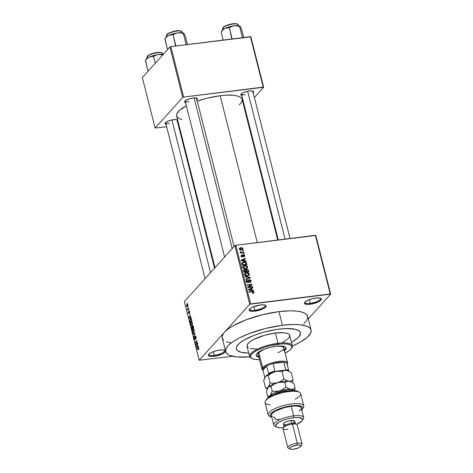 <?xml version="1.0" encoding="UTF-8"?>
<svg xmlns="http://www.w3.org/2000/svg" width="473" height="473" viewBox="0 0 473 473"><rect width="100%" height="100%" fill="white"/><g stroke="black" fill="none" stroke-linecap="round" stroke-linejoin="round"><path stroke-width="0.71" d="M214.174 355.371A8.076 2.324 165.8 0 0 222.02 353.071A8.076 2.324 165.8 0 0 224.385 350.197A8.076 2.324 -14.2 0 1 224.58 350.534A8.076 2.324 -14.2 0 1 214.174 355.371L213.246 351.693L214.174 355.371A8.076 2.324 -14.2 0 1 208.918 354.502A8.076 2.324 -14.2 0 1 208.93 354.106A8.076 2.324 165.8 0 0 214.174 355.371L214.115 356.311L214.174 355.371M219.732 350.091A8.81 2.536 -14.2 0 1 224.882 350.398A8.81 2.536 -14.2 0 1 223.108 353.573A8.81 2.536 -14.2 0 1 214.115 356.311L222.091 354.088L225.012 352.184L225.473 351.072L223.753 350.05L221.252 349.949L216.421 350.712L211.756 352.314L208.83 354.212L208.439 354.803L208.634 355.773L211.23 356.465L214.115 356.311A8.81 2.536 -14.2 0 1 208.587 354.525A8.81 2.536 -14.2 0 1 219.732 350.091M254.894 310.258A8.076 2.324 165.8 0 0 262.74 307.958A8.076 2.324 165.8 0 0 265.099 305.085A8.076 2.324 -14.2 0 1 265.294 305.428A8.076 2.324 -14.2 0 1 254.894 310.258L253.96 306.587L254.894 310.258A8.076 2.324 -14.2 0 1 249.638 309.389A8.076 2.324 -14.2 0 1 249.649 308.999A8.076 2.324 165.8 0 0 254.894 310.258L254.829 311.199L254.894 310.258M260.446 304.979A8.81 2.536 -14.2 0 1 265.601 305.292A8.81 2.536 -14.2 0 1 263.828 308.461A8.81 2.536 -14.2 0 1 254.829 311.199L262.805 308.975L265.731 307.078L266.187 305.96L264.466 304.937L260.446 304.979L252.47 307.202L249.549 309.106L249.153 309.691L249.348 310.66L251.949 311.352L254.829 311.199A8.81 2.536 -14.2 0 1 249.301 309.413A8.81 2.536 -14.2 0 1 260.446 304.979M310.182 303.335A8.076 2.324 165.8 0 0 318.027 301.035A8.076 2.324 165.8 0 0 320.392 298.161A8.076 2.324 -14.2 0 1 320.588 298.498A8.076 2.324 -14.2 0 1 310.182 303.335L309.253 299.657L310.182 303.335A8.076 2.324 -14.2 0 1 304.925 302.466A8.076 2.324 -14.2 0 1 304.937 302.07A8.076 2.324 165.8 0 0 310.182 303.335L310.122 304.275L310.182 303.335M315.739 298.055A8.81 2.536 -14.2 0 1 320.889 298.362A8.81 2.536 -14.2 0 1 319.115 301.538A8.81 2.536 -14.2 0 1 310.122 304.275L318.098 302.052L321.019 300.148L321.48 299.037L320.635 298.244L317.259 297.913L312.428 298.676L307.763 300.278L304.837 302.176L304.381 303.288L304.642 303.737L307.237 304.423L310.122 304.275A8.81 2.536 -14.2 0 1 304.594 302.489A8.81 2.536 -14.2 0 1 315.739 298.055M177.718 120.053L176.624 119.616L173.603 119.645A6.61 1.898 -14.2 0 1 177.47 119.882A6.61 1.898 -14.2 0 1 177.659 120.006M177.038 121.691L177.86 120.781A6.61 1.898 -14.2 0 1 177.41 121.384M196.555 100.069L197.43 98.762L196.798 98.171L193.12 98.023A6.61 1.898 -14.2 0 1 196.987 98.26A6.61 1.898 -14.2 0 1 196.922 99.762M252.789 93.027L253.611 92.117L253.469 91.39L252.375 90.952L249.354 90.982A6.61 1.898 -14.2 0 1 253.221 91.218A6.61 1.898 -14.2 0 1 253.161 92.72M303.814 323.662L306.563 320.611L307.716 317.815L307.225 315.379L305.109 313.398L301.443 311.944L296.382 311.074L290.103 310.826L278.964 311.624L262.414 314.752L246.244 319.766L232.923 325.909L227.986 329.119L224.468 332.247L249.738 304.251L234.904 245.617L184.358 301.614L199.198 360.249L232.751 356.275L199.198 360.249L224.468 332.247A44.06 12.67 165.8 0 0 222.215 337.988L225.662 351.622A44.06 12.67 -14.2 0 1 282.416 325.264L278.964 311.624A44.06 12.67 165.8 0 0 224.468 332.247L249.738 304.251L234.904 245.617L184.358 301.614L199.198 360.249L224.468 332.247L223.286 333.749L222.133 336.545L222.174 337.817L223.487 340.04M311.086 330.012A44.06 12.67 -14.2 0 1 292.373 346.07L300.379 342.085L307.261 337.296L310.796 332.815L311.128 330.184L310.672 329.013L309.815 327.96L306.912 326.234L299.829 324.709L293.556 324.46L282.416 325.264A44.06 12.67 -14.2 0 1 311.086 330.012L307.639 316.372A44.06 12.67 165.8 0 0 278.964 311.624L282.416 325.264L265.867 328.386L249.697 333.4L239.314 337.953L233.739 341.151L229.488 344.338L226.738 347.383L225.586 350.18L226.076 352.622L228.193 354.602L229.843 355.4L236.92 356.926L249.762 356.855A44.06 12.67 -14.2 0 1 225.662 351.622M277.71 240.024L242.117 99.36A33.778 9.714 165.8 0 0 220.14 95.723A33.778 9.714 165.8 0 0 197.276 101.151L207.452 98.118L220.14 95.723L257.3 242.584L220.14 95.723L225.982 95.191L233.491 95.298L237.375 95.966L240.178 97.077L241.804 98.597L242.182 100.465L241.295 102.611L239.19 104.953M182.075 119.503L179.829 118.829L177.606 117.505L176.6 115.802L176.855 113.786L179.563 110.345L186.344 105.846A33.778 9.714 165.8 0 0 176.63 115.932L215.02 267.647M196.455 98.065A5.877 1.691 -14.2 0 1 196.537 98.236L234.064 246.545M252.694 91.017A5.877 1.691 -14.2 0 1 252.771 91.194L290.044 238.481M176.943 119.687A5.877 1.691 -14.2 0 1 177.02 119.858L214.547 268.167M278.904 329.149A33.045 9.501 -14.2 0 1 300.408 332.714A33.045 9.501 -14.2 0 1 291.469 342.281L292.379 341.772L291.469 342.281A33.045 9.501 -14.2 0 0 300.408 332.714A33.045 9.501 -14.2 0 0 278.904 329.149L287.259 328.552L295.767 329.385L299.456 331.177L300.101 331.963L300.467 333.796L298.717 337.018L296.08 339.366L292.379 341.772L297.541 338.177L299.604 335.889L300.438 332.838L299.456 331.177L295.767 329.385L291.965 328.735L284.622 328.634L275.883 329.58L278.904 329.149A33.045 9.501 -14.2 0 0 236.34 348.92A33.045 9.501 -14.2 0 1 278.904 329.149M188.083 306.853L188.195 307.29L188.083 306.853M188.136 309.017L188.757 308.331L188.863 308.768L187.675 310.087L187.373 308.674L187.799 309.206L188.136 309.017L187.373 308.674L187.675 310.087L188.863 308.768L188.757 308.331L188.136 309.017L188.703 308.946L188.136 309.017M188.833 309.833L188.946 310.264L188.833 309.833M188.987 311.092L189.507 311.317L189.732 312.417L189.525 313.197L189.099 311.53L188.928 313.759L188.319 312.275L188.496 311.713L188.887 313.25L188.987 311.092L188.863 313.292L188.496 311.713L188.408 313.096L188.999 313.7L189.129 311.488L189.525 313.197L189.638 311.713L189.153 310.986M190.394 317.277L190.98 317.111L191.092 317.566L189.123 318.063L189.005 317.608L190.294 314.403L190.016 315.781L190.394 317.277L190.016 315.781L190.294 314.403L189.005 317.608L189.123 318.063L191.092 317.566L190.98 317.111L190.394 317.277M192.493 323L192.097 325.578L191.275 325.755L190.708 324.206L190.968 322.639L191.932 322.03L192.493 323L191.932 322.03L191.234 322.255L190.814 324.856C191.228 325.944 191.66 326.187 192.097 325.578L192.493 323M194.297 330.124L193.9 332.708L193.079 332.886L192.511 331.331L192.771 329.77L193.735 329.161L194.297 330.124L193.735 329.161L193.037 329.379L192.617 331.987C193.031 333.075 193.463 333.317 193.9 332.708L194.297 330.124M198.873 348.217L198.601 349.718L198.471 348.075L197.075 349.506L196.969 349.068L198.477 347.596L198.873 348.217L198.081 347.838L196.969 349.068L197.075 349.506L198.435 348.075L198.601 349.718L198.873 348.217M197.797 346.532L198.382 346.366L198.494 346.821L196.526 347.318L196.407 346.863L197.696 343.658L197.418 345.03L197.797 346.532L197.418 345.03L197.696 343.658L196.407 346.863L196.526 347.318L198.494 346.821L198.382 346.366L197.797 346.532M196.147 344.184L197.46 342.73L197.572 343.167L195.934 344.977L196.662 341.228L195.349 342.689L195.243 342.251L196.88 340.436L196.147 344.184L196.88 340.436L195.243 342.251L195.349 342.689L196.662 341.228L195.934 344.977L197.572 343.167L197.46 342.73L196.147 344.184L196.715 344.113L196.147 344.184M195.018 339.171L194.545 338.644L194.515 337.024L194.362 338.869L195.118 339.608L195.314 336.534L196.053 337.078L195.698 338.573L196.064 338.526L195.698 338.573L196.017 336.93L195.408 335.99L196.088 337.243L195.928 338.845L195.479 336.474L195.16 339.561L194.61 339.513L194.243 338.018L194.515 337.024L194.569 338.727L195.095 339.046L195.201 336.108L194.911 339.236L195.308 339.182M193.132 333.926L195.118 333.477L193.912 337.001L194.988 333.926L193.25 334.381L193.132 333.926L193.25 334.381L194.988 333.926L193.912 337.001L195.118 333.477L193.132 333.926M192.541 325.726L193.144 325.885L193.694 327.854L192.056 329.669L191.606 327.328L191.878 326.624L192.286 326.76L192.541 325.726L192.286 326.76L191.825 326.672L192.056 329.669L193.694 327.854L192.765 325.584M190.329 318.731L191.222 318.607L191.89 320.729L190.252 322.545L189.803 320.605L189.998 319.245L190.329 318.731L189.803 320.605L190.252 322.545L191.89 320.729L191.571 319.458C191.181 318.341 190.767 318.104 190.329 318.731L191.234 318.619L190.329 318.731L190.802 318.43M186.941 304.234L187.539 304.08L187.911 304.902L187.876 306.066L187.343 306.817L186.847 306.622L186.557 305.481L186.941 304.234L186.64 306.114L187.562 306.634L187.876 304.742L186.941 304.234L187.61 304.151L186.941 304.234L187.296 303.997M187.048 302.767L187.154 303.199L187.048 302.767M308.278 318.908L330.657 294.111L315.816 235.483L235.814 245.274L250.649 303.908L330.213 293.94L315.379 235.306L315.816 235.483L330.657 294.111L308.278 318.908M242.714 250.548L243.388 250.465L243.494 250.897L242.82 250.98L242.714 250.548L242.82 250.98L243.494 250.897L243.388 250.465L242.933 250.968L243.388 250.465L242.714 250.548M242.046 252.422L243.826 252.198L243.938 252.629L240.503 253.061L240.39 252.629L240.94 252.558L240.231 251.784L242.046 252.422L240.278 251.683L240.201 252.121L240.94 252.558L240.39 252.629L240.503 253.061L243.938 252.629L243.826 252.198L243.37 252.7L243.826 252.198L242.046 252.422L241.591 252.925L242.046 252.422M243.465 253.522L244.139 253.439L244.251 253.871L243.577 253.954L243.465 253.522L243.577 253.954L244.251 253.871L244.139 253.439L243.684 253.942L244.139 253.439L243.465 253.522M243.376 254.687L244.571 255.178L244.553 256.472L243.914 256.792L244.251 255.627L243.571 255.107L242.803 256.786L241.484 256.603L241.407 255.166L241.922 254.929L241.685 255.982L242.324 256.472L242.708 255.03L243.376 254.687L242.767 254.953L242.247 256.49L241.685 255.982L241.922 254.929L241.348 255.219L241.2 256.059L242.424 256.916L242.962 256.656L243.571 255.107L244.251 255.627L243.914 256.792L244.594 256.425L244.748 255.597L243.837 256.603L244.748 255.597L243.376 254.687L242.584 255.562L243.376 254.687M244.541 260.783L246.049 260.978L246.161 261.433L241.112 260.706L240.994 260.251L245.363 258.27L245.475 258.725L244.163 259.281L244.541 260.783L244.163 259.281L245.475 258.725L245.363 258.27L240.994 260.251L241.112 260.706L246.161 261.433L246.049 260.978L245.7 261.368L246.049 260.978L244.541 260.783L244.21 261.149L244.541 260.783M247.178 268.221L247.604 266.878L247.036 267.511L247.604 266.878L247.308 268.09L245.877 268.818L243.967 268.717L242.927 267.889L243.098 266.216L245.664 265.489L247.083 266.045L247.604 266.878L246.569 265.725L244.766 265.507L243.057 266.264L242.761 267.481C243.382 268.658 244.352 269.113 245.67 268.847L247.314 268.079M248.981 275.345L249.407 274.009L248.839 274.636L249.407 274.009L249.224 275.079L247.887 275.901L245.771 275.842L244.73 275.02L244.547 273.997L245.079 273.187L247.474 272.619L248.721 273.051L249.407 274.009L248.372 272.856L246.569 272.637L244.86 273.388L244.565 274.612C245.185 275.783 246.155 276.238 247.474 275.978L249.117 275.209M252.972 292.923L254.019 292.296L253.717 292.911L252.753 293.219L252.582 292.793L253.427 292.379L253.037 291.74L249.064 292.148L248.958 291.711L253.493 291.439L253.983 292.095L252.156 291.315L248.958 291.711L249.064 292.148L252.954 291.723L253.345 292.509L252.411 293.55M251.943 290.032L253.451 290.233L253.563 290.688L248.514 289.961L248.396 289.506L252.765 287.525L252.878 287.98L251.565 288.536L251.943 290.032L251.565 288.536L252.878 287.98L252.765 287.525L248.396 289.506L248.514 289.961L253.563 290.688L253.451 290.233L253.102 290.623L253.451 290.233L251.943 290.032L251.612 290.404L251.943 290.032M248.751 287.07L252.529 286.597L252.641 287.034L247.923 287.625L247.805 287.158L251.122 284.852L247.338 285.331L247.231 284.894L251.949 284.303L252.068 284.77L248.751 287.07L252.068 284.77L251.949 284.303L247.231 284.894L247.338 285.331L251.122 284.852L247.805 287.158L247.923 287.625L252.641 287.034L252.529 286.597L252.074 287.099L252.529 286.597L248.751 287.07L248.295 287.578L248.751 287.07M249.419 279.632L250.909 280.288L250.932 281.943L249.898 282.452L249.726 282.026L250.436 281.648L250.589 280.95L249.62 280.057L249.07 280.335L248.36 282.44L246.693 282.192L246.262 281.228L246.474 280.483L247.385 280.016L247.556 280.442L246.953 280.743L246.853 281.417L247.947 282.115L248.579 280.122L249.419 279.632L248.461 280.43L248.266 281.938L247.817 282.139L246.853 281.417L246.971 280.726L247.556 280.442L247.385 280.016L246.516 280.43L246.309 281.5L247.911 282.57L248.638 282.227L249.537 280.063L250.566 280.844L250.394 281.701L249.726 282.026L249.898 282.452L250.897 281.985L251.128 280.814L250.536 281.47L251.128 280.814L249.419 279.632L248.485 280.672L249.419 279.632M245.12 276.569L250.187 277.344L250.294 277.763L245.901 279.644L245.789 279.194L249.697 277.651L245.239 277.024L245.12 276.569L245.239 277.024L249.697 277.651L245.789 279.194L245.901 279.644L250.294 277.763L250.187 277.344L249.496 278.106L250.187 277.344L245.12 276.569M246.705 269.232L248.136 269.722L248.768 271.721L244.044 272.312L243.796 270.053L244.736 269.61L245.7 269.971L246.705 269.232L245.7 269.971L244.588 269.622L243.849 269.988L244.044 272.312L248.768 271.721L248.426 270.379L247.982 270.869L248.426 270.379L246.705 269.232L245.771 270.266L246.705 269.232M243.837 261.983L246.096 262.397L246.965 264.596L242.241 265.187L241.863 263.195L242.832 262.225L243.837 261.983L242.117 262.698L242.241 265.187L246.965 264.596L246.64 263.325L246.197 263.816L246.64 263.325C246.09 262.148 245.156 261.699 243.837 261.983L243.341 262.533L243.837 261.983M242.081 249.969L242.986 248.627L240.869 247.645L240.296 248.278L240.869 247.645L242.111 247.728L243.021 248.934L242.099 249.933L240.29 249.969L239.397 248.774L239.787 248.035L240.869 247.645L239.657 248.154L239.433 249.07L241.514 250.057L242.755 249.549L242.986 248.627L242.087 249.939M248.757 353.089A33.045 9.501 -14.2 0 1 236.34 348.92A33.045 9.501 -14.2 0 0 248.757 353.089L240.988 352.249L237.298 350.458L236.311 348.796L236.559 346.821L239.214 343.457L244.37 339.862L254.368 335.256L263.36 332.318L275.883 329.58L263.36 332.318L254.368 335.256L244.37 339.862L239.214 343.457L236.559 346.821L236.311 348.796L237.298 350.458L240.988 352.249L248.757 353.089M226.39 341.766L230.777 342.931M244.446 108.548L244.913 108.027L244.446 108.548M254.379 97.544L263.638 87.286L250.873 36.835L170.865 46.626L183.63 97.077L263.195 87.109L250.43 36.658L250.873 36.835L263.638 87.286L254.379 97.544M155.114 128.012L182.726 97.42L169.961 46.969L142.343 77.56L155.114 128.012L182.726 97.42L183.63 97.077L263.638 87.286L263.195 87.109L250.43 36.658L170.865 46.626L183.63 97.077L182.726 97.42L169.961 46.969L170.865 46.626L169.961 46.969L142.343 77.56L155.114 128.012L166.656 126.794L155.114 128.012M178.404 125.321L178.989 125.25L178.404 125.321M241.768 95.599A6.61 1.898 -14.2 0 1 240.999 94.31A6.61 1.898 -14.2 0 1 249.354 90.982L245.629 91.797L242.448 93.122L240.887 94.517L241.035 95.244L242.129 95.676M185.534 102.647A6.61 1.898 -14.2 0 1 184.766 101.352A6.61 1.898 -14.2 0 1 193.12 98.023L189.395 98.839L185.475 100.648L184.6 101.955L185.895 102.724M166.017 124.269A6.61 1.898 -14.2 0 1 165.248 122.974A6.61 1.898 -14.2 0 1 173.603 119.645L169.878 120.461L165.958 122.271L165.089 123.577L166.378 124.346M169.452 123.376A5.877 1.691 -14.2 0 1 165.633 122.738A5.877 1.691 -14.2 0 1 165.621 122.548A5.877 1.691 165.8 0 0 169.452 123.376M245.203 94.706A5.877 1.691 -14.2 0 1 241.384 94.074A5.877 1.691 -14.2 0 1 241.372 93.885A5.877 1.691 165.8 0 0 245.203 94.706M188.969 101.754A5.877 1.691 -14.2 0 1 185.15 101.116A5.877 1.691 -14.2 0 1 185.138 100.926A5.877 1.691 165.8 0 0 188.969 101.754M249.738 304.251L330.657 294.111L330.213 293.94L315.379 235.306L235.814 245.274L250.649 303.908L249.738 304.251M234.904 245.617L235.814 245.274L234.904 245.617M253.427 292.148L252.582 292.793L252.753 293.219L253.865 292.775M251.701 291.817L252.156 291.315L251.701 291.817M253.824 292.817L253.983 292.095L253.055 293.171M253.073 293.236L252.949 292.876M252.032 288.335L252.765 287.525L252.032 288.335M251.122 289.027L251.565 288.536L251.122 289.027M251.358 289.955L249.88 289.724L249.537 290.109L249.88 289.724L248.934 289.636L248.632 289.979L251.051 288.749L251.358 289.955L251.027 290.321L251.358 289.955L251.051 288.749L248.934 289.636L251.358 289.955M247.887 287.489L251.122 284.852L247.887 287.489M250.643 285.39L251.949 284.303L251.051 285.479L250.643 285.39M250.205 281.908L250.241 282.375M248.189 281.299L249.537 280.063M247.982 282.251L248.916 281.258L247.964 282.564M246.262 281.092L247.385 280.016L246.522 281.222L246.191 281.11M246.451 281.867L246.853 281.417L246.451 281.867M247.432 282.564L247.817 282.139L247.432 282.564M247.681 282.588L248.266 281.938L247.681 282.588M248.686 279.969L248.461 280.43M250.235 282.458L250.193 281.849M247.935 282.765L247.988 282.144M248.396 278.573L248.993 277.911L248.396 278.573M249.147 278.254L249.697 277.651L249.147 278.254M244.553 273.968L245.245 273.737M246.055 273.211L246.569 272.637L246.055 273.211M248.053 273.205L248.372 272.856L248.053 273.205M245.428 273.701L244.423 274.038M245.227 273.743L244.837 273.849M247.367 275.54L245.115 274.541L244.712 274.984L245.641 273.388L246.664 273.075L248.857 274.08L248.609 275.008L246.941 276.019L248.763 274.807L248.52 273.512L246.977 273.045L245.381 273.595L245.085 274.364L245.457 275.126L247.367 275.54M244.411 274.665L245.641 273.388M243.648 270.662L244.588 269.622L243.536 270.68M245.883 269.598L245.7 269.971M243.388 271.283L244.778 270.048L243.855 271.549L244.299 271.053L244.488 271.809L244.044 272.3L244.488 271.809L245.901 271.632L245.534 270.373L245.901 271.632L245.44 272.141L245.901 271.632L244.488 271.809L244.299 271.053L244.778 270.048L245.99 270.249M246.049 270.249L245.434 270.337M248.106 271.36L246.451 271.567L245.995 272.07L246.451 271.567L246.232 270.71L245.789 271.2L246.817 269.663L247.698 269.994L248.106 271.36L247.651 271.863L248.106 271.36L247.84 270.325L247.06 269.651L246.173 270.166L246.451 271.567L248.106 271.36M245.375 270.934L246.817 269.663M245.487 270.308L244.778 270.048M242.75 266.843L243.441 266.612M244.251 266.08L244.766 265.507L244.251 266.08M246.25 266.08L246.569 265.725L246.25 266.08M243.625 266.577L242.619 266.908M243.424 266.612L243.033 266.725M243.885 269.917L244.31 269.923M245.564 268.416L243.311 267.411L242.909 267.86L243.837 266.264L244.86 265.944L247.054 266.949L246.805 267.884L245.138 268.889L246.953 267.683L246.717 266.382L245.174 265.915L243.577 266.465L243.282 267.233L243.654 267.996L245.564 268.416M242.608 267.535L243.837 266.264M241.851 263.284L242.483 263.089M242.578 263.065L241.668 263.366M242.43 263.284L242.684 264.685L246.303 264.23L245.487 262.562L243.477 262.497L242.43 263.284L243.944 262.414L245.138 262.444L246.102 263.449L246.303 264.23L245.848 264.732L246.303 264.23L242.684 264.685L242.241 265.176L242.684 264.685L242.489 263.916L242.046 264.407L242.43 263.284L241.91 263.857L242.608 262.947L241.673 263.981M244.63 259.08L245.363 258.27L244.63 259.08M243.719 259.772L244.163 259.281L243.719 259.772M243.956 260.706L242.478 260.469L242.135 260.854L242.478 260.469L241.532 260.381L241.23 260.724L243.648 259.494L243.956 260.706L243.625 261.066L243.956 260.706L243.648 259.494L241.532 260.381L243.956 260.706M244.251 255.627L243.743 256.366M243.288 255.26L242.537 256.088L243.571 255.107M242.353 256.295L242.271 256.744L243.205 255.71L242.253 256.922M241.159 255.781L241.922 254.929L241.159 255.781M241.685 255.982L242.093 255.355M241.904 256.869L242.247 256.49L241.904 256.869M241.975 256.886L242.371 256.449M242.253 256.951L242.294 256.514M240.497 253.049L240.94 252.558L240.497 253.049M240.302 252.298L240.804 251.748L240.302 252.298M240.497 252.422L240.822 252.068L240.497 252.422M240.787 253.025L241.325 252.428L240.787 253.025M239.397 248.792L239.852 248.692M239.929 248.68L239.356 248.804M239.923 249.023L241.401 249.626L239.923 249.023L239.575 249.413L240.071 248.449L239.923 249.023L241.011 248.077L242.489 248.674L242.342 249.247L240.982 250.087L242.188 249.383L242.401 248.479L241.218 248.053L240.225 248.319L239.137 249.49M198.873 349.257L198.471 349.31L198.873 349.257M198.435 348.075L198.678 348.406M198.82 348.027L198.441 348.075L198.82 348.027M197.531 348.997L196.969 349.068L197.531 348.997M198.695 347.761L198.081 347.838L198.695 347.761M198.441 347.596L198.081 347.838M197.566 346.597L196.626 346.869L198.447 346.638L196.626 346.869L197.259 345.391L197.566 346.597L198.412 346.496L197.566 346.597L197.259 345.391L196.626 346.869L197.566 346.597M196.419 344.439L195.816 344.515L196.419 344.439M195.804 342.18L195.243 342.251L195.804 342.18M195.314 336.534L195.852 336.415M194.119 336.51L193.8 336.551L194.119 336.51M193.433 333.01L193.9 332.708M193.889 329.273L193.037 329.379L193.889 329.273M193.735 329.161L193.037 329.379M193.794 332.271L194.338 330.314L193.759 329.669L192.96 330.071L192.742 331.402L193.096 332.389L193.682 332.383L192.807 331.768L192.818 330.414L193.138 329.823L194.107 330.337L193.794 332.271L194.196 332.217L193.398 332.531L194.09 332.442M193.138 329.823L194.066 329.515M192.174 326.63L191.825 326.672L192.174 326.63M192.286 326.76L191.825 326.672M191.961 327.08L192.139 329.025L192.629 328.481L192.139 329.025L192.706 328.954L192.139 329.025L191.961 327.08L192.552 327.198L192.629 328.481L193.197 328.41L192.629 328.481L192.292 327.227M192.653 326.157L192.818 328.268L193.392 327.635L192.818 328.268L193.386 328.197L192.818 328.268L192.653 326.157L193.286 326.258L193.634 327.606L193.025 326.287M191.63 325.879L192.097 325.578M192.085 322.148L191.234 322.255L192.085 322.148M191.932 322.03L191.234 322.255M191.991 325.14L192.535 323.183L191.955 322.545L191.157 322.941L190.938 324.271L191.293 325.264L191.878 325.253L191.003 324.644L191.015 323.29L191.334 322.692L192.304 323.213L191.991 325.14L192.393 325.093L191.595 325.4L192.286 325.318M191.334 322.692L192.263 322.385M190.436 319.169L190.01 320.345L190.335 321.894L191.589 320.505L190.335 321.894L190.903 321.823L190.335 321.894L190.016 320.475L190.436 319.169L191.364 318.837L190.879 318.897L191.831 320.475L191.027 318.938L190.436 319.169L190.879 318.897M190.164 317.348L189.224 317.614L191.045 317.383L189.224 317.614L189.856 316.135L190.164 317.348L191.009 317.241L190.164 317.348L189.856 316.135L189.224 317.614L190.164 317.348M189.697 312.748L189.389 312.783L189.697 312.748M189.129 311.488L189.46 311.873M188.863 313.292L188.573 312.895M188.13 309.579L187.562 309.649L188.13 309.579M188.319 309.372L187.751 309.443L188.319 309.372M187.876 309.206L188.544 309.117L187.633 308.946M187.225 306.859L187.562 306.634M187.456 306.202L186.811 305.936L187.06 304.653L187.911 304.896L187.456 306.202L186.811 305.936L187.048 306.344L187.852 306.155L187.456 306.202L187.639 304.73L187.06 304.653L187.704 304.919M187.06 304.653L186.811 305.936M256.147 355.158A15.42 4.434 165.8 0 0 258.713 356.5M258.885 357.18A15.42 4.434 -14.2 0 1 256.189 355.507A15.42 4.434 -14.2 0 1 276.049 346.283L283.091 346.212L285.639 347.223L286.1 348.004L285.982 348.926L284.066 351.049M291.279 348.524L291.8 347.732A22.03 6.332 165.8 0 0 277.982 343.268L277.923 344.208A21.297 6.125 -14.2 0 1 291.279 348.524A21.297 6.125 -14.2 0 1 285.124 353.136L288.991 350.789L291.262 348.554L291.8 346.585L291.167 345.515L289.76 344.675L286.336 343.942L281.606 343.877L269.923 345.716L263.975 347.466L257.087 350.339L253.28 352.663L251.009 354.898L250.471 356.867L251.713 358.386L254.628 359.338L259.5 359.622A21.297 6.125 -14.2 0 1 251.896 358.493A21.297 6.125 -14.2 0 1 256.183 350.824A21.297 6.125 -14.2 0 1 277.923 344.208L277.982 343.268A22.03 6.332 -14.2 0 1 292.32 345.639A22.03 6.332 -14.2 0 1 291.51 348.14M292.32 345.639L289.73 335.416A22.03 6.332 165.8 0 0 275.398 333.039L277.982 343.268L275.398 333.039L284.102 332.761L287.643 333.524L289.098 334.387L289.772 336.137L288.607 338.284L282.907 342.251M263.012 370.341A13.214 3.802 -14.2 0 1 261.947 369.283L258.152 354.289A13.214 3.802 -14.2 0 1 264.135 349.31L258.826 352.562L262.621 367.562L263.467 368.16A12.481 3.589 -14.2 0 1 266.689 365.919A12.481 3.589 -14.2 0 1 273.045 363.512A12.481 3.589 -14.2 0 1 283.835 362.158A12.481 3.589 -14.2 0 1 286.916 363.382A12.481 3.589 -14.2 0 1 287.064 363.962M283.788 347.856L283.398 347.188L281.21 346.319L276.149 346.271A13.214 3.802 -14.2 0 1 283.776 347.803A13.214 3.802 -14.2 0 1 277.834 352.763M256.804 348.973L250.116 348.435M248.284 347.708L247.001 346.135L247.556 344.102L249.904 341.784L253.847 339.383L265.034 335.15L275.398 333.039A22.03 6.332 165.8 0 0 247.018 346.218L249.608 356.447A22.03 6.332 -14.2 0 1 277.982 343.268A22.03 6.332 165.8 0 0 255.497 350.109A22.03 6.332 165.8 0 0 251.062 358.043L251.896 358.493M251.512 358.256A22.03 6.332 -14.2 0 1 249.608 356.447M259.18 357.239L256.632 356.228L256.171 355.448L256.289 354.525L258.205 352.403L264.596 349.133L270.254 347.377L276.049 346.283A15.42 4.434 -14.2 0 1 286.082 347.945A15.42 4.434 -14.2 0 1 284.51 350.7M283.895 350.369L285.81 348.24M256.461 355.542L259.009 356.559M258.14 354.236L258.826 352.562L262.621 367.562A13.214 3.802 -14.2 0 1 276.433 361.78A13.214 3.802 -14.2 0 1 287.572 362.803A13.214 3.802 -14.2 0 1 287.135 364.24L287.259 364.056A13.214 3.802 165.8 0 0 278.349 361.461A13.214 3.802 165.8 0 0 262.621 367.562A13.214 3.802 165.8 0 0 262.817 370.241L263.018 370.347M284.338 350.014A15.42 4.434 165.8 0 0 285.952 347.614M145.459 60.343L148.055 71.234L145.359 60.574L147.091 58.593L149.119 57.15A9.691 2.785 165.8 0 0 146.382 59.007L145.359 60.574L147.091 58.593L149.119 57.15L151.33 56.494L153.583 56.506L155.286 63.222L153.583 56.506L155.83 55.193L158.372 54.472L162.801 54.898L158.372 54.472L153.506 55.489L148.244 57.611L146.056 59.444M161.713 52.881A7.639 2.194 165.8 0 0 154.766 52.87A7.639 2.194 165.8 0 0 147.582 56.045A0.443 0.39 42.1 0 0 147.28 56.506A8.076 2.324 -14.2 0 1 155.209 53.071A8.076 2.324 -14.2 0 1 162.387 53.319M162.736 54.419L162.529 53.597A8.076 2.324 165.8 0 0 155.718 52.97A8.076 2.324 165.8 0 0 147.28 56.506L147.653 57.972L147.28 56.506A8.076 2.324 165.8 0 0 146.867 57.558L147.357 56.157A0.443 0.39 -137.9 0 1 147.582 56.045L148.191 55.501M163.155 54.501L158.372 54.472A9.691 2.785 165.8 0 0 149.119 57.15L151.33 56.494L153.583 56.506L155.83 55.193L158.372 54.472A9.691 2.785 165.8 0 1 163.155 54.501M149.042 54.945L154.157 53.011M155.611 52.692L158.349 52.349M159.525 52.337L161.269 52.639M147.008 57.83A8.076 2.324 -14.2 0 1 147.28 56.506A0.443 0.39 -137.9 0 1 147.357 56.163C149.846 54.07 153.565 52.787 158.502 52.314C161.932 52.674 163.274 53.1 162.529 53.597M145.359 60.574L146.382 59.007A9.691 2.785 165.8 0 0 146.116 59.35L145.453 60.355M210.538 272.608L171.906 119.935L210.538 272.608M232.231 248.573L194.113 97.929L232.231 248.573M247.657 91.271L285.065 239.102L247.657 91.271M287.016 364.263L286.916 363.382A12.481 3.589 165.8 0 0 283.835 362.158L278.91 362.318L273.045 363.512L283.835 362.158L285.733 369.661A12.481 3.589 -14.2 0 1 288.814 370.885L286.916 363.382L288.814 370.885A12.481 3.589 165.8 0 0 285.733 369.661L283.835 362.158L273.045 363.512A12.481 3.589 165.8 0 0 266.689 365.919L263.467 368.16L262.805 369.65L262.947 370.063L266.689 365.919L268.587 373.416A12.481 3.589 -14.2 0 1 274.943 371.009L273.045 363.512L274.943 371.009A12.481 3.589 165.8 0 0 268.587 373.416L266.689 365.919L262.947 370.063A12.481 3.589 -14.2 0 1 263.467 368.16L262.621 367.562A13.214 3.802 -14.2 0 0 261.947 369.283M264.809 377.436L262.947 370.063L264.809 377.436M166.52 36.208A8.076 2.324 -14.2 0 1 166.798 34.884A0.443 0.39 -137.9 0 1 167.093 34.423L167.708 33.879M167.164 36.356L166.798 34.884A8.076 2.324 165.8 0 0 166.384 35.936L166.874 34.535A0.443 0.39 42.1 0 0 166.798 34.884L167.164 36.356M187.491 44.539L185.428 36.374L187.491 44.539M186.232 44.699L183.376 33.601L183.619 33.27L184.05 33.595L185.428 36.374L184.05 33.595L183.276 33.063L177.889 32.85L180.633 32.909L183.376 33.601L186.126 44.45L185.664 44.769L186.232 44.699M176.435 45.928L175.85 45.739L173.1 34.884L175.341 33.571L177.889 32.85L173.023 33.867L168.636 35.528L170.848 34.872L173.1 34.884L175.625 46.029L176.435 45.928M164.976 38.721L167.572 49.612L164.876 38.952L166.608 36.971L168.636 35.528L166.378 36.929L165.402 38.236M184.204 33.932L183.808 33.335M182.253 32.797L182.04 31.975A8.076 2.324 165.8 0 0 175.235 31.348A8.076 2.324 165.8 0 0 166.798 34.884A8.076 2.324 -14.2 0 1 174.726 31.449A8.076 2.324 -14.2 0 1 181.904 31.697M168.559 33.323L173.674 31.389M175.128 31.07L177.866 30.727M179.042 30.715L180.787 31.017M181.23 31.259A7.639 2.194 165.8 0 0 174.283 31.248A7.639 2.194 165.8 0 0 167.093 34.423A0.443 0.39 42.1 0 0 166.868 34.541C166.407 33.89 174.153 30.556 178.014 30.692C180.869 30.733 182.211 31.159 182.04 31.975M164.876 38.952L166.608 36.971L168.636 35.528A9.691 2.785 165.8 0 0 165.633 37.728L164.971 38.733M171.977 34.807L173.1 34.884L175.341 33.571L177.889 32.85A9.691 2.785 165.8 0 0 168.636 35.528L171.977 34.807M183.755 33.299L183.554 33.193A9.691 2.785 165.8 0 0 177.889 32.85L180.633 32.909L183.376 33.601L183.619 33.27M222.759 29.166A8.076 2.324 -14.2 0 1 223.031 27.836A0.443 0.39 -137.9 0 1 223.333 27.381L223.942 26.837M223.404 29.308L223.031 27.836A8.076 2.324 165.8 0 0 222.617 28.888L223.108 27.493A0.443 0.39 42.1 0 0 223.031 27.836L223.404 29.308M243.725 37.497L241.662 29.332L243.725 37.497M242.466 37.657L239.61 26.553L239.852 26.228L240.284 26.553L241.662 29.332L240.284 26.553L239.509 26.021L234.123 25.808L236.867 25.861L239.61 26.553L242.359 37.408L241.898 37.728L242.466 37.657M232.669 38.881L232.083 38.691L229.334 27.842L231.581 26.523L234.123 25.808L229.257 26.819L224.87 28.481L227.081 27.824L229.334 27.842L231.859 38.981L232.669 38.881M221.11 31.904L222.842 29.923L224.87 28.481A9.691 2.785 165.8 0 0 221.867 30.686L221.11 31.904L223.173 40.069L221.11 31.904L222.842 29.923L224.87 28.481L222.612 29.888L221.636 31.188M240.438 26.89L240.042 26.287M238.487 25.755L238.28 24.927A8.076 2.324 165.8 0 0 231.468 24.306A8.076 2.324 165.8 0 0 223.031 27.836A8.076 2.324 -14.2 0 1 230.96 24.407A8.076 2.324 -14.2 0 1 238.138 24.649M224.793 26.281L229.908 24.348M231.362 24.028L234.1 23.685M235.276 23.674L237.02 23.975M237.464 24.218A7.639 2.194 165.8 0 0 230.517 24.2A7.639 2.194 165.8 0 0 223.333 27.381A0.443 0.39 42.1 0 0 223.108 27.493C222.641 26.843 230.386 23.508 234.253 23.65C237.103 23.685 238.445 24.111 238.28 24.927M228.211 27.765L229.334 27.842L231.581 26.523L234.123 25.808A9.691 2.785 165.8 0 0 224.87 28.481L228.211 27.765M239.988 26.257L239.787 26.151A9.691 2.785 165.8 0 0 234.123 25.808L236.867 25.861L239.61 26.553L239.852 26.228M299.456 392.253L297.783 391.36A16.886 4.854 165.8 0 0 287.903 390.763L288.719 391.609A18.358 5.28 -14.2 0 1 299.456 392.253A18.358 5.28 -14.2 0 1 295.176 399.177M272.3 416.571L271.626 416.021L271.443 414.59L272.809 412.864L275.576 411.025L284.054 407.738L291.232 406.277L293.644 415.826A15.42 4.434 165.8 0 0 277.905 420.615A15.42 4.434 165.8 0 0 274.801 426.167L276.474 427.066A13.954 4.015 -14.2 0 1 279.283 422.04A13.954 4.015 -14.2 0 1 293.526 417.706L293.644 415.826L291.232 406.277A15.42 4.434 165.8 0 0 271.366 415.507L273.784 425.05A15.42 4.434 -14.2 0 1 293.644 415.826A15.42 4.434 -14.2 0 1 303.684 417.488A15.42 4.434 -14.2 0 1 302.608 419.788M302.277 420.532L303.317 418.948A15.42 4.434 165.8 0 0 293.644 415.826L293.526 417.706A13.954 4.015 -14.2 0 1 302.277 420.532A13.954 4.015 -14.2 0 1 296.618 424.322L301.886 421.029L302.513 420.095L302.2 418.558L298.091 417.464L293.526 417.706L288.282 418.694L283.161 420.284L278.946 422.229L275.647 425.168L275.54 426.002L276.876 427.249L280.069 427.799L283.25 427.704A13.954 4.015 -14.2 0 1 276.474 427.066M286.189 424.795L283.552 424.346L283.682 423.305L285.633 422.04L288.743 420.976L290.948 420.556L291.64 423.282L292.45 424.127L291.64 423.282A5.877 1.691 165.8 0 0 284.214 426.244L283.167 427.823A7.343 2.111 -14.2 0 1 292.45 424.127A7.343 2.111 165.8 0 0 282.996 428.52L287.826 447.612A7.343 2.111 -14.2 0 1 297.281 443.219A7.343 2.111 165.8 0 0 289.789 445.501A7.343 2.111 165.8 0 0 288.311 448.144L289.979 449.043A5.877 1.691 -14.2 0 1 291.161 446.926A5.877 1.691 -14.2 0 1 297.162 445.099L297.281 443.219L292.45 424.127L297.281 443.219A7.343 2.111 -14.2 0 1 302.064 444.011L297.233 424.92A7.343 2.111 165.8 0 0 292.45 424.127A7.343 2.111 -14.2 0 1 296.748 424.387L295.075 423.495A5.877 1.691 165.8 0 0 291.64 423.282L290.948 420.556A5.877 1.691 165.8 0 0 283.38 424.074L284.072 426.8A5.877 1.691 -14.2 0 1 291.64 423.282A5.877 1.691 -14.2 0 1 295.465 423.914L294.774 421.189A5.877 1.691 165.8 0 0 290.948 420.556L294.602 420.917L294.472 421.957L293.343 422.803M287.773 429.313A7.343 2.111 -14.2 0 1 283.167 427.823M300.846 446.293L301.886 444.709A7.343 2.111 165.8 0 0 297.281 443.219L297.162 445.099A5.877 1.691 -14.2 0 1 300.846 446.293A5.877 1.691 -14.2 0 1 293.414 449.249L298.735 447.765L300.213 446.92L300.988 445.755L299.841 445.075L297.162 445.099L291.841 446.583L289.896 447.848L289.588 448.593L290.735 449.273L293.414 449.249A5.877 1.691 -14.2 0 1 289.979 449.043M275.824 426.569A15.42 4.434 -14.2 0 1 273.784 425.05M303.767 405.858L300.662 393.583A18.358 5.28 165.8 0 0 288.719 391.609A18.358 5.28 165.8 0 0 265.069 402.588L268.179 414.862A18.358 5.28 -14.2 0 1 284.675 405.243A18.358 5.28 -14.2 0 1 303.767 405.858A18.358 5.28 -14.2 0 1 302.655 408.43A18.358 5.28 165.8 0 0 303.335 407.602A18.358 5.28 165.8 0 0 284.675 405.243A18.358 5.28 165.8 0 0 269.385 416.193L271.059 417.085A16.886 4.854 -14.2 0 1 285.124 407.017A16.886 4.854 -14.2 0 1 302.294 409.186A16.886 4.854 -14.2 0 1 301.75 409.86M301.336 410.268L302.223 409.287L302.679 407.543L302.241 406.833L300.083 405.822L296.441 405.45L289.074 406.159L281.051 408.205L274.293 411.102L270.426 414.141L269.965 415.058L270.385 416.601A18.358 5.28 -14.2 0 1 268.179 414.862M270.385 416.601L271.857 417.428A16.886 4.854 -14.2 0 1 271.059 417.085M274.712 417.287L273.335 417.003M303.684 417.488L301.266 407.939A15.42 4.434 165.8 0 0 291.232 406.277L295.483 406L298.776 406.313L300.781 407.188L301.277 408.536M300.946 409.34L299.143 411.126M298.28 391.685L296.057 390.769L292.48 390.45L282.789 391.668L272.998 394.854L267.931 397.805L266.311 399.679M280.022 419.403L275.233 419.332L274.778 417.547M270.195 404.835A18.358 5.28 -14.2 0 1 265.501 400.844A18.358 5.28 -14.2 0 1 288.719 391.609L287.903 390.763A16.886 4.854 165.8 0 0 266.547 399.259L265.501 400.844M293.751 390.55L292.752 389.864L289.896 389.374L282.706 390.113L276.539 391.892L272.761 393.637L269.74 395.96L267.617 396.185L266.459 391.591L267.73 388.049L268.924 386.719L271.047 386.5L274.05 384.247L277.474 382.716L281.133 382.19L284.811 382.521L286.703 381.498L288.938 381.279A12.481 3.589 165.8 0 0 277.474 382.716A12.481 3.589 -14.2 0 1 288.938 381.279L291.173 381.061L293.065 380.044L291.214 372.718L293.065 380.044L292.279 382.574L293.065 380.044L291.173 381.061L288.938 381.279L286.443 380.487L283.901 378.932L280.903 381.185L277.474 382.716A12.481 3.589 165.8 0 0 268.297 387.251A12.481 3.589 -14.2 0 1 277.474 382.716L273.814 383.236L270.142 382.911L268.297 387.251A12.481 3.589 165.8 0 0 267.954 387.689A12.481 3.589 165.8 0 0 267.937 387.724A12.481 3.589 -14.2 0 1 268.297 387.251L266.991 388.061L265.548 388.002L263.698 380.682L264.969 377.147L266.163 375.81L268.292 375.592L271.289 373.339L274.712 371.808L278.372 371.281L282.05 371.612L283.901 378.932L280.903 381.185L277.474 382.716L273.814 383.236L270.142 382.911L268.292 375.592L271.289 373.339L274.712 371.808A12.481 3.589 165.8 0 0 265.536 376.342L266.843 375.532L268.292 375.592L270.142 382.911L268.871 386.447L266.991 388.061L265.548 388.002L263.698 380.682L265.536 376.342A12.481 3.589 165.8 0 0 265.193 376.78A12.481 3.589 165.8 0 0 265.176 376.815M265.548 388.002L267.227 389.096L265.548 388.002M291.297 382.007L291.297 382.007A12.481 3.589 -14.2 0 0 288.938 381.279L291.421 382.066L293.975 383.627L295.14 388.221L294.348 390.757L295.14 388.221L293.242 389.244L291.007 389.462L288.524 388.676L285.97 387.115L282.972 389.362L279.543 390.899L275.889 391.419L272.212 391.094L270.367 395.434L269.066 396.238L267.617 396.185L266.459 391.591L267.73 388.049L268.924 386.719L271.047 386.5L274.05 384.247L277.474 382.716L281.133 382.19L284.811 382.521L287.773 381.268L290.156 381.551L291.882 382.302L291.043 381.847A12.481 3.589 165.8 0 0 288.938 381.279L286.443 380.487L283.901 378.932L282.05 371.612L283.942 370.59L286.177 370.371L288.672 371.163L291.214 372.718L288.282 370.938A12.481 3.589 165.8 0 0 286.177 370.371L288.672 371.163M288.536 371.098L286.177 370.371A12.481 3.589 165.8 0 0 274.712 371.808L278.372 371.281L282.05 371.612L283.942 370.59L286.177 370.371L280.98 370.501L274.712 371.808L267.931 374.545L265.117 376.904M264.969 377.147L265.193 376.78M267.73 388.049L267.954 387.689M269.722 396.551A12.481 3.589 -14.2 0 1 270.367 395.434L269.722 397.007M285.716 390.775A8.81 2.536 -14.2 0 0 274.931 394.044L280.773 391.656L284.107 390.958L288.311 390.793M291.421 382.066L293.975 383.627L295.14 388.221L294.23 388.812L291.007 389.462L287.241 387.966L285.97 387.115L284.811 382.521L285.97 387.115L282.972 389.362L279.543 390.899L275.889 391.419L272.212 391.094L271.047 386.5L272.212 391.094L270.367 395.434A12.481 3.589 -14.2 0 1 279.543 390.899A12.481 3.589 -14.2 0 1 291.007 389.462A12.481 3.589 -14.2 0 1 293.698 390.485M268.895 397.036L267.617 396.185L268.895 397.036M250.394 281.701L249.454 282.742M246.971 280.726L246.037 281.76M248.609 275.008L247.675 276.049M246.805 267.884L245.871 268.918M244.151 256.153L243.808 256.532M243.317 255.219L242.383 256.26M241.762 255.532L240.822 256.567M242.442 256.396L241.993 256.892M242.342 249.247L241.407 250.288M192.079 327.003L192.505 326.949M192.795 326.068L193.203 326.015M190.85 318.903L191.364 318.837M189.2 311.447L189.543 311.405M188.816 313.321L189.153 313.28M187.846 309.212L188.544 309.123M187.19 306.38L187.787 306.303M187.326 304.482L187.769 304.423M147.073 58.38L146.867 57.558M165.633 122.738L205.087 278.656M224.598 257.034L185.15 101.116M241.384 94.074L278.295 239.953M283.386 346.271L287.572 362.803M166.591 36.758L166.384 35.936M222.824 29.716L222.617 28.888M302.294 409.186L303.335 407.602"/></g></svg>
